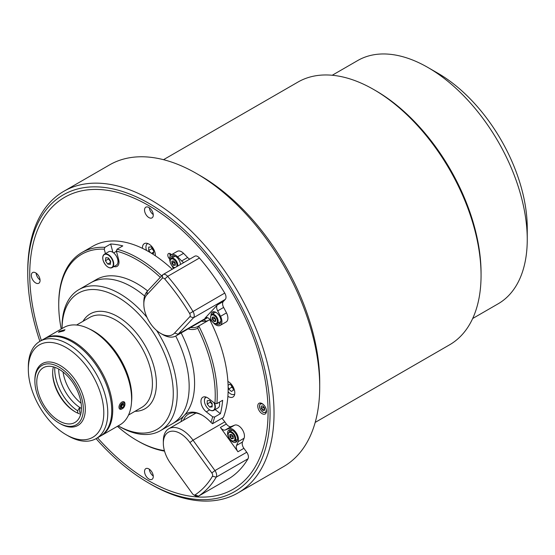 <?xml version="1.0" encoding="UTF-8"?>
<svg xmlns="http://www.w3.org/2000/svg" width="555" height="555" viewBox="0 0 555 555"><rect width="100%" height="100%" fill="white"/><g stroke="black" fill="none" stroke-linecap="round" stroke-linejoin="round"><path stroke-width="0.83" d="M527.25 239.503L527.25 228.036A126.401 72.976 60 0 0 437.874 73.225L427.94 67.495A140.443 81.085 60 0 1 527.25 239.503A140.443 81.085 60 0 1 498.161 303.793L472.673 318.514M332.23 75.258L357.718 60.537A140.443 81.085 60 0 1 427.94 67.495L437.874 73.225M131.57 286.769A81.46 47.029 60 0 1 144.633 296.044A81.46 47.029 60 0 0 131.57 286.769A81.46 47.029 60 0 0 90.84 282.731A81.46 47.029 60 0 1 131.57 286.769M156.579 330.44A81.46 47.029 60 0 1 160.381 430.701L172.293 423.819A81.46 47.029 60 0 0 175.72 336.059A81.46 47.029 60 0 1 172.293 423.819L177.718 420.69A81.46 47.029 60 0 0 184.17 415.535A30.9 17.836 60 0 1 202.069 415.112A30.9 17.836 60 0 1 210.935 422.404L212.503 423.736L223.422 417.429A112.075 64.706 60 0 0 209.707 319.673L198.78 325.979A112.075 64.706 60 0 1 216.887 403.624L214.917 403.429A110.667 63.894 -120 0 0 197.719 328.227L198.78 325.979A29.491 17.025 -120 0 1 198.295 326.278A29.491 17.025 -120 0 1 190.615 327.471M181.145 332.938A81.46 47.029 60 0 1 184.17 415.535A30.9 17.836 60 0 0 180.937 421.724M62.049 328.546L62.049 326.902A81.46 47.029 60 0 1 78.921 289.613L96.258 279.602A81.46 47.029 60 0 1 136.988 283.633A81.46 47.029 60 0 1 147.637 290.931M164.537 451.125A112.075 64.706 60 0 1 137.98 441.079L136.988 440.504A110.667 63.894 -120 0 0 164.398 450.604M105.436 253.621L104.25 249.167A110.667 63.894 -120 0 0 58.733 304.966L58.733 303.821A112.075 64.706 60 0 1 81.946 252.511A112.075 64.706 60 0 1 104.902 247.322L110.66 243.992A112.075 64.706 -120 0 1 122.794 245.9L117.036 249.223A112.075 64.706 60 0 1 137.98 258.061A112.075 64.706 60 0 1 161.651 275.904M81.946 252.511L92.872 246.205A112.075 64.706 60 0 1 148.906 251.755A112.075 64.706 60 0 1 172.203 269.251M113.962 266.539A9.13 5.272 -120 0 0 117.098 266.344A9.13 5.272 -120 0 0 118.597 259.393L116.383 251.075L117.036 249.223M160.305 277.347A110.667 63.894 -120 0 0 136.988 259.782A110.667 63.894 -120 0 0 116.383 251.075M197.719 328.227A30.9 17.836 60 0 1 188.11 328.914M201.534 321.165A29.491 17.025 -120 0 0 208.722 320.242M202.568 415.404A29.491 17.025 -120 0 0 188.311 414.224A29.491 17.025 -120 0 0 183.441 420.281M116.057 251.54A4.773 2.754 60 0 1 116.501 250.728M112.894 252.358L110.66 243.992M117.979 261.086A9.13 5.272 -120 0 0 118.985 261.814M104.25 249.167L104.902 247.322M58.733 304.966A110.667 63.894 -120 0 0 61.223 329.018M117.403 426.323A110.667 63.894 -120 0 0 136.988 440.504M210.935 422.404A110.667 63.894 -120 0 0 212.669 416.819L214.646 417.013A112.075 64.706 60 0 1 212.503 423.736M215.153 409.583L220.404 413.683L214.646 417.013M214.917 403.429L208.527 398.441A9.13 5.272 -120 0 0 202.839 397.234A9.13 5.272 -120 0 0 201.25 403.825A9.13 5.272 -120 0 0 206.287 411.831L212.669 416.819M215.243 405.559A4.773 2.754 60 0 1 214.827 405.441M220.404 413.683A112.075 64.706 -120 0 0 222.645 400.301L216.887 403.624M81.453 408.466A31.739 18.322 60 0 1 81.155 408.293A31.739 18.322 60 0 1 79.67 407.377A31.739 18.322 60 0 1 58.719 369.082M81.106 403.256A31.739 18.322 60 0 1 63.048 371.982M77.679 413.1L77.679 410.825L79.67 407.377L79.67 412.434M77.679 410.825A34.549 19.945 60 0 1 54.813 367.306M81.224 411.56L80.662 412.545A34.549 19.945 60 0 0 81.037 412.733M148.906 480.873A168.533 97.305 60 0 1 97.548 437.784A168.533 97.305 60 0 0 149.399 481.157A168.533 97.305 60 0 0 233.169 489.219A168.533 97.305 60 0 1 148.906 480.873M41.368 340.486A168.533 97.305 60 0 1 64.644 197.309A168.533 97.305 60 0 1 148.906 205.662A168.533 97.305 60 0 1 259.005 354.173A168.533 97.305 60 0 1 233.169 489.219A168.533 97.305 60 0 0 258.907 353.854A168.533 97.305 60 0 0 148.414 205.378A168.533 97.305 60 0 0 64.644 197.309A168.533 97.305 60 0 0 41.368 340.486M169.601 258.942A3.51 2.026 60 0 1 168.533 253.545A3.51 2.026 60 0 1 170.288 253.718A3.51 2.026 60 0 1 171.453 254.724M227.89 396.305A9.13 5.272 -120 0 0 228.355 396.589A9.13 5.272 -120 0 0 232.92 397.04A9.13 5.272 -120 0 0 234.314 389.721A9.13 5.272 -120 0 0 228.355 381.68A9.13 5.272 -120 0 0 227.89 381.431M155.344 255.779A9.13 5.272 -120 0 0 148.906 244.075A9.13 5.272 -120 0 0 144.342 243.624A9.13 5.272 -120 0 0 142.469 248.342M205.898 321.172A6.181 3.566 -120 0 0 204.545 320.138A6.181 3.566 -120 0 0 203.879 319.812M148.906 479.034A6.181 3.566 -120 0 0 151.994 479.347A6.181 3.566 -120 0 0 152.944 474.393A6.181 3.566 -120 0 0 148.906 468.947A6.181 3.566 -120 0 0 145.819 468.642A6.181 3.566 -120 0 0 144.869 473.588A6.181 3.566 -120 0 0 148.906 479.034M262.12 413.676A6.181 3.566 -120 0 0 265.207 413.981A6.181 3.566 -120 0 0 266.157 409.028A6.181 3.566 -120 0 0 262.12 403.582A6.181 3.566 -120 0 0 259.025 403.277A6.181 3.566 -120 0 0 258.082 408.23A6.181 3.566 -120 0 0 262.12 413.676M148.906 217.588A6.181 3.566 -120 0 0 151.994 217.893A6.181 3.566 -120 0 0 152.944 212.94A6.181 3.566 -120 0 0 148.906 207.494A6.181 3.566 -120 0 0 145.819 207.188A6.181 3.566 -120 0 0 144.869 212.142A6.181 3.566 -120 0 0 148.906 217.588M35.693 282.946A6.181 3.566 -120 0 0 38.788 283.258A6.181 3.566 -120 0 0 39.731 278.305A6.181 3.566 -120 0 0 35.693 272.859A6.181 3.566 -120 0 0 32.606 272.554A6.181 3.566 -120 0 0 31.656 277.507A6.181 3.566 -120 0 0 35.693 282.946M36.11 273.122A6.181 3.566 -120 0 0 40.043 279.935M149.323 207.757A6.181 3.566 -120 0 0 153.256 214.57M263.056 406.094A6.181 3.566 -120 0 0 264.603 408.862M149.323 469.211A6.181 3.566 -120 0 0 153.256 476.023M28.326 369.304L28.326 367.015A56.18 32.433 60 0 1 39.96 341.297A56.18 32.433 60 0 1 68.05 344.079A56.18 32.433 60 0 1 104.749 393.585A56.18 32.433 60 0 1 96.14 438.596A56.18 32.433 60 0 1 68.05 435.814L66.066 434.669A53.37 30.809 -120 0 0 103.799 412.885A53.37 30.809 -120 0 0 66.066 347.52A53.37 30.809 -120 0 0 28.326 369.304A53.37 30.809 -120 0 0 66.066 434.669L68.05 435.814M96.14 438.596L100.108 436.306A56.18 32.433 -120 0 0 108.724 391.289A56.18 32.433 -120 0 0 72.025 341.783A56.18 32.433 -120 0 0 43.935 339.001L39.96 341.297M315.198 422.404L449.64 344.78A151.681 87.572 -120 0 0 481.06 275.342L481.06 273.053A148.872 85.949 -120 0 0 375.79 90.722L373.806 89.577A151.681 87.572 -120 0 0 297.966 82.064L163.517 159.687M481.06 275.342A151.681 87.572 -120 0 0 373.806 89.577L375.79 90.722M39.884 341.339A171.342 98.922 60 0 1 27.75 273.317L27.75 271.02A174.152 100.545 60 0 1 63.818 191.302A174.152 100.545 60 0 1 150.384 199.633A174.152 100.545 60 0 1 264.562 353.056A174.152 100.545 60 0 1 237.963 492.937A174.152 100.545 60 0 1 151.404 484.605A174.152 100.545 60 0 1 150.891 484.314L148.906 483.162A171.342 98.922 60 0 1 96.057 438.644M63.818 191.302L109.501 164.925A174.152 100.545 60 0 1 196.061 173.257A174.152 100.545 60 0 1 196.574 173.555A174.152 100.545 60 0 1 319.715 386.842A174.152 100.545 60 0 1 283.647 466.561L237.963 492.937M27.75 273.317A171.342 98.922 60 0 1 148.407 203.075A171.342 98.922 60 0 1 270.063 412.636A171.342 98.922 60 0 1 149.406 483.454A171.342 98.922 60 0 1 148.906 483.162M196.574 173.555L200.549 175.845A168.533 97.305 60 0 1 319.715 382.256L319.715 386.842M216.145 323.933A7.021 4.051 -120 0 0 219.489 324.189A7.021 4.051 -120 0 0 220.564 318.563A7.021 4.051 -120 0 0 215.978 312.375A7.021 4.051 -120 0 0 212.468 312.028A7.021 4.051 -120 0 0 211.018 315.053M218.351 322.899A7.021 4.051 -120 0 0 220.342 323.371M206.03 317.564L205.059 318.126L217.345 304.959L223.304 301.518A5.619 3.247 -120 0 0 223.623 307.435L217.671 310.869A143.252 82.709 60 0 1 220.543 316.322A8.429 4.863 60 0 1 220.189 325.403A8.429 4.863 60 0 1 215.978 324.987A8.429 4.863 60 0 1 213.911 323.371L213.682 323.135M223.623 307.435A143.252 82.709 60 0 1 226.502 312.881A8.429 4.863 60 0 1 226.149 321.969L220.189 325.403M143.828 304.175L143.828 301.878A26.682 15.408 60 0 1 147.242 291.354L162.594 274.898A5.619 3.247 60 0 1 163.038 274.545A5.619 3.247 60 0 1 167.652 276.362A157.294 90.819 60 0 1 192.96 311.438A5.619 3.247 60 0 1 193.508 317.738L178.155 334.193A26.682 15.408 60 0 1 176.039 335.886A26.682 15.408 60 0 1 162.698 334.561L160.707 333.416A23.872 13.785 -120 0 0 174.541 333.09L189.893 316.634A2.81 1.623 -120 0 0 189.623 313.485A154.484 89.195 -120 0 0 164.766 279.033A2.81 1.623 -120 0 0 162.233 278.298L146.881 294.754A23.872 13.785 -120 0 0 143.828 304.175A23.872 13.785 -120 0 0 160.707 333.416L162.698 334.561M170.052 261.537A8.429 4.863 60 0 1 171.342 254.787L177.302 251.346A8.429 4.863 60 0 1 183.552 253.357A143.252 82.709 60 0 1 187.618 257.527A5.619 3.247 -120 0 0 189.137 258.755A5.619 3.247 -120 0 0 189.824 259.081M183.865 262.522A5.619 3.247 60 0 1 183.178 262.196A5.619 3.247 60 0 1 181.658 260.968L187.618 257.527M180.5 264.464A7.021 4.051 -120 0 0 175.553 256.354A7.021 4.051 -120 0 0 172.043 256.001A7.021 4.051 -120 0 0 170.593 259.025M212.045 321.491L209.686 319.125A5.619 3.247 60 0 0 205.503 317.772A5.619 3.247 60 0 0 205.059 318.126M171.342 254.787A8.429 4.863 60 0 1 177.593 256.798A143.252 82.709 60 0 1 181.658 260.968M173.403 268.558L172.147 266.116M173.181 255.682A7.021 4.051 -120 0 0 172.591 257.631M163.038 274.545L194.819 256.195A5.619 3.247 60 0 1 199.432 258.019L167.652 276.362L164.766 279.033M189.623 313.485L224.74 293.089A157.294 90.819 -120 0 0 199.432 258.019M224.74 293.089A5.619 3.247 60 0 1 225.281 299.395L193.508 317.738L189.893 316.634M223.304 301.518L225.281 299.395M217.671 310.869A5.619 3.247 60 0 1 217.345 304.959M213.606 311.702A7.021 4.051 -120 0 0 213.016 313.658M170.683 253.982L170.843 255.154M169.892 253.524A3.434 1.984 -120 0 0 170.267 255.855M264.603 409.181L263.112 410.041L264.603 409.909M264.603 409L263.209 407.273L261.62 408.189L263.112 410.041M266.365 412.261A5.335 3.08 60 0 1 265.977 412.559L263.028 412.323C259.289 408.952 258.491 405.955 260.642 403.318A5.335 3.08 60 0 1 261.1 403.131M262.91 405.92L264.603 408.015L264.603 410.27L262.91 410.423L261.225 408.32L261.225 406.066L262.91 405.92M233.149 437.715L231.74 438.526L233.149 438.401M233.149 437.382L231.837 435.751L230.249 436.674L231.74 438.526M231.601 434.565L229.853 434.551L231.539 434.398L233.232 436.403M230.596 434.489L229.853 436.806L229.853 434.551M233.232 438.394L233.232 436.501L233.232 438.755L233.232 438.394L231.539 438.901L229.853 436.806M175.207 256.167A5.335 3.08 -120 0 0 174.874 256.313L171.294 258.38A5.335 3.08 60 0 1 173.965 258.644A5.335 3.08 60 0 1 177.642 266.116M175.172 263.958L173.868 262.335L175.172 263.334M175.172 264.291L173.569 265.484L171.883 263.382L171.883 261.134L173.569 260.982L175.255 262.987L175.255 265.332L175.255 263.084M173.569 265.484L175.255 264.971M172.619 261.065L171.883 261.134M173.868 261.35L173.868 262.335L171.883 263.382M172.279 261.266L172.279 263.25L173.77 265.103L175.172 264.978M215.631 312.188A5.335 3.08 -120 0 0 215.298 312.34L211.719 314.407A5.335 3.08 60 0 1 214.39 314.671A5.335 3.08 60 0 1 217.879 319.375A5.335 3.08 60 0 1 217.06 323.648L220.633 321.581A5.335 3.08 -120 0 0 220.932 321.366M215.68 319.104L215.68 321.359L213.994 321.505L212.308 319.409L212.308 317.155L213.994 317.002L215.68 319.104M212.704 317.287L214.119 317.162M215.68 320.089L214.292 318.355L212.308 319.409M214.292 318.355L214.292 317.377M212.704 317.307L212.704 319.271L214.195 321.13L215.68 320.27M214.688 317.869L215.68 319.458M151.883 247.759L151.883 248.598L148.705 250.43L148.705 247.121L151.189 246.899L153.673 249.986L153.673 253.295L151.765 253.469M148.705 250.43L150.558 252.726M153.673 252.088L151.529 253.323M151.883 248.598L153.673 250.832M147.873 243.576A7.444 4.294 -120 0 0 146.569 250.444M229.902 384.226L228.091 385.274L229.846 384.178L232.628 386.585L233.419 390.221L231.428 391.455L228.646 389.048L228.126 386.662M231.463 385.572L231.817 387.21L228.646 389.048M232.982 388.223L231.817 387.21M228.119 391.698A7.444 4.294 -120 0 0 234.723 394.001M108.163 267.156A7.721 4.461 -120 0 0 112.124 267.6L116.397 265.13A7.721 4.461 -120 0 0 117.591 258.984A7.721 4.461 -120 0 0 108.669 251.755L104.402 254.218A7.721 4.461 -120 0 0 102.8 257.867M108.662 258.276L108.586 258.907L105.408 260.739L107.677 264.076L110.327 264.36L110.722 261.308L108.454 257.971L105.804 257.686L105.408 260.739M110.639 261.939L108.586 258.907M110.584 262.397L107.677 264.076M212.183 404.456L210.366 402.167L207.188 403.998L209.658 407.106L212.17 405.656M207.188 403.998L207.223 400.703L209.721 400.53L212.19 403.638L212.156 406.933L209.658 407.106M210.366 402.167L210.373 401.348M215.16 405.108L214.764 405.136M215.18 405.185L214.813 405.393M206.377 397.186A7.444 4.294 -120 0 0 204.719 402.944A7.444 4.294 -120 0 0 209.63 409.861A7.444 4.294 -120 0 0 214.376 409.299A7.444 4.294 -120 0 0 213.925 402.659M205.974 397.04A7.721 4.461 -120 0 0 204.427 400.668M209.79 409.951A7.721 4.461 -120 0 0 209.825 409.972A7.721 4.461 -120 0 0 213.751 410.395A7.721 4.461 -120 0 0 214.57 403.166M214.868 407.904A7.721 4.461 -120 0 0 215.243 408.043M213.751 410.395L218.018 407.925A7.721 4.461 -120 0 0 219.336 402.215M44.435 338.723A56.18 32.433 60 0 1 44.927 338.432L63.797 327.533A56.18 32.433 60 0 1 91.88 330.315A56.18 32.433 60 0 1 91.887 330.322L92.879 330.891A54.772 31.621 60 0 1 131.604 397.977L131.604 399.121A56.18 32.433 60 0 1 119.97 424.839L101.1 435.731A56.18 32.433 60 0 1 100.601 436.008M92.879 330.891L91.887 330.322A56.18 32.433 60 0 1 131.604 399.121M44.927 338.432A56.18 32.433 60 0 1 73.017 341.214A56.18 32.433 60 0 1 109.717 390.713A56.18 32.433 60 0 1 101.1 435.731M59.579 331.252L64.984 329.725L63.88 330.87L58.435 332.265L59.579 331.252M59.114 367.126A34.271 19.786 60 0 1 83.34 409.097A34.271 19.786 60 0 1 59.114 423.09L60.106 423.659A35.673 20.597 60 0 0 77.943 425.428A35.673 20.597 60 0 0 83.41 396.846A35.673 20.597 60 0 0 60.106 365.405A35.673 20.597 60 0 0 42.27 363.643A35.673 20.597 60 0 0 34.882 379.974L34.882 381.118A34.271 19.786 60 0 1 59.114 367.126M80.711 414.176A31.6 18.246 60 0 1 75.001 411.734L75.001 411.734A31.6 18.246 60 0 1 52.656 373.036A31.6 18.246 60 0 1 53.398 366.869M59.114 420.912A31.6 18.246 60 0 1 38.468 393.065A31.6 18.246 60 0 1 43.311 367.743A31.6 18.246 60 0 1 59.114 369.304A31.6 18.246 60 0 1 79.753 397.151A31.6 18.246 60 0 1 74.911 422.473A31.6 18.246 60 0 1 59.114 420.912M75.494 412.011A33.002 19.057 60 0 1 52.663 372.467M60.106 423.659L59.114 423.09A34.271 19.786 60 0 1 34.882 381.118M131.514 402.188A53.648 30.976 -120 0 0 93.871 331.238A53.648 30.976 -120 0 0 89.189 328.865M160.381 430.701A81.46 47.029 60 0 1 119.651 426.663L118.229 425.845A78.65 45.406 -120 0 0 173.278 393.086A78.65 45.406 -120 0 0 117.667 297.085A78.65 45.406 -120 0 0 62.056 328.539M78.921 289.613A81.46 47.029 60 0 1 119.651 293.644A81.46 47.029 60 0 1 147.033 317.453M119.651 426.663L118.229 425.845M122.072 403.305A3.434 1.984 120 0 0 120.102 407.453A3.434 1.984 120 0 0 122.516 408.605A3.434 1.984 120 0 0 122.96 408.293A3.434 1.984 120 0 0 124.944 404.401A3.434 1.984 120 0 0 122.072 403.305M122.516 408.605L121.961 408.917A4.211 2.435 -60 0 1 119.859 409.132A4.211 2.435 -60 0 1 119.117 406.107A4.211 2.435 -60 0 1 121.413 402.417A4.211 2.435 -60 0 1 124.07 401.834A4.211 2.435 -60 0 1 124.944 403.762L124.944 404.401M121.212 407.849L120.893 406.08L122.197 404.033L123.82 403.756L124.14 405.525L122.835 407.571L121.212 407.849M121.018 406.766L122.835 407.571M124.14 405.525L122.648 404.664L122.523 403.971M122.648 404.664L121.344 406.711M163.337 443.202A23.872 13.785 -120 0 0 170.538 463.328L192.46 493.714A2.81 1.623 -120 0 0 193.605 494.789A2.81 1.623 -120 0 0 195.055 494.9A154.484 89.195 -120 0 0 212.461 476.245A2.81 1.623 -120 0 0 211.83 472.957L189.907 442.571A23.872 13.785 -120 0 0 172.425 431.159A23.872 13.785 -120 0 0 163.337 443.202L163.337 440.913A26.682 15.408 60 0 1 168.866 428.696A26.682 15.408 60 0 1 193.029 440.205L214.958 470.591A5.619 3.247 60 0 1 216.214 477.161A157.294 90.819 60 0 1 198.496 496.156A5.619 3.247 60 0 1 198.399 496.212A5.619 3.247 60 0 1 195.589 495.934L193.605 494.789M242.514 442.009A5.619 3.247 -120 0 0 242.209 443.591A5.619 3.247 -120 0 0 243.902 448.322L237.942 451.763L220.397 427.447L226.357 424.006A5.619 3.247 -120 0 0 231.206 426.545L234.64 425.165A8.429 4.863 60 0 1 241.897 428.96A8.429 4.863 60 0 1 244.089 438.228A143.252 82.709 60 0 1 242.514 442.009L236.555 445.45A5.619 3.247 60 0 0 236.25 447.025A5.619 3.247 60 0 0 237.942 451.763M227.571 433.212A7.021 4.051 -120 0 0 230.637 440.281A7.021 4.051 -120 0 0 236.048 442.162A7.021 4.051 -120 0 0 237.498 438.95A7.021 4.051 -120 0 0 234.432 431.88A7.021 4.051 -120 0 0 229.021 430A7.021 4.051 -120 0 0 227.571 433.212M234.904 440.871A7.021 4.051 -120 0 0 236.895 441.336M231.206 426.545L225.247 429.986L228.681 428.606A8.429 4.863 60 0 1 235.937 432.4A8.429 4.863 60 0 1 238.137 441.662A143.252 82.709 60 0 1 236.555 445.45M225.247 429.986A5.619 3.247 60 0 1 220.397 427.447M230.158 429.674A7.021 4.051 -120 0 0 229.569 431.63M226.357 424.006L224.81 421.856A26.682 15.408 -120 0 0 221.938 418.29M211.83 472.957L214.958 470.591L246.732 452.242L243.902 448.322M246.732 452.242A5.619 3.247 60 0 1 247.995 458.812L216.214 477.161L212.461 476.245M195.055 494.9L198.496 496.156L230.276 477.806A157.294 90.819 -120 0 0 247.995 458.812M209.665 409.881L206.287 411.831M220.543 316.322L226.502 312.881M174.541 333.09L178.155 334.193L206.987 317.543M177.593 256.798L183.552 253.357M147.242 291.354L146.881 294.754M162.594 274.898L162.233 278.298M263.667 404.803A4.773 2.754 -120 0 0 262.91 404.269A4.773 2.754 -120 0 0 259.539 406.218A4.773 2.754 -120 0 0 262.91 412.067A4.773 2.754 -120 0 0 266.206 409.195M232.15 430.139L229.27 431.804A5.335 3.08 60 0 1 231.941 432.067A5.335 3.08 60 0 1 235.424 436.771A5.335 3.08 60 0 1 234.605 441.045L237.484 439.387M231.539 432.754A4.773 2.754 -120 0 0 228.167 434.704A4.773 2.754 -120 0 0 231.539 440.552A4.773 2.754 -120 0 0 234.918 438.603A4.773 2.754 -120 0 0 231.539 432.754M176.587 266.719A4.773 2.754 -120 0 0 173.569 259.331A4.773 2.754 -120 0 0 170.191 261.28A4.773 2.754 -120 0 0 173.569 267.128A4.773 2.754 -120 0 0 175.082 267.593M213.994 315.358A4.773 2.754 -120 0 0 210.616 317.307A4.773 2.754 -120 0 0 213.994 323.156A4.773 2.754 -120 0 0 217.373 321.206A4.773 2.754 -120 0 0 213.994 315.358M112.124 267.6A7.721 4.461 -120 0 0 113.324 261.447A7.721 4.461 -120 0 0 104.402 254.218C102.772 255.265 102.342 257.347 103.119 260.462C105.561 266.213 108.558 268.592 112.124 267.6M103.188 260.503A7.444 4.294 -120 0 0 110.05 267.794A7.444 4.294 -120 0 0 112.943 261.544A7.444 4.294 -120 0 0 106.081 254.245A7.444 4.294 -120 0 0 103.188 260.503M83.021 321.296A54.772 31.621 60 0 1 117.667 316.579A54.772 31.621 60 0 1 155.358 372.787A54.772 31.621 60 0 1 134.99 411.304M128.538 415.029L141.657 407.453A51.962 30.005 -120 0 0 149.628 365.814A51.962 30.005 -120 0 0 115.676 320.02A51.962 30.005 -120 0 0 89.695 317.446L76.576 325.022M238.137 441.662L244.089 438.228M228.681 428.606L234.64 425.165M224.81 421.856L193.029 440.205L189.907 442.571M176.039 335.886L207.549 317.689M229.27 431.804C227.12 434.433 227.918 437.437 231.657 440.809L234.605 441.045M231.581 434.537L233.149 436.494M233.149 436.487L233.149 438.547M171.294 258.38C169.15 261.017 169.948 264.02 173.687 267.385L174.693 267.815M175.172 263.063L175.172 265.124M211.719 314.407C209.575 317.037 210.373 320.041 214.112 323.412L217.06 323.648M212.62 317.314L214.126 317.176M118.687 259.754L117.875 260.219M116.446 251.318L113.664 252.927M168.866 428.696L195.998 413.031M198.399 496.212L230.179 477.869"/></g></svg>
